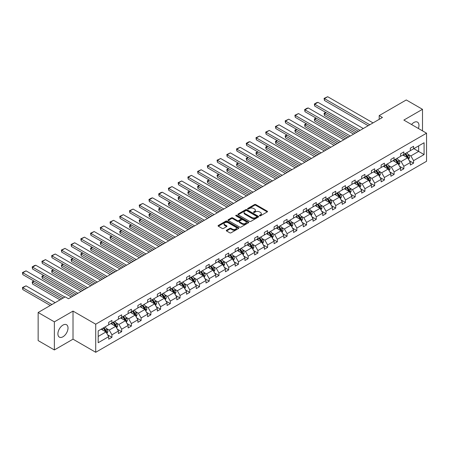 <?xml version="1.0" encoding="UTF-8"?>
<svg xmlns="http://www.w3.org/2000/svg" width="449" height="449" viewBox="0 0 449 449"><rect width="100%" height="100%" fill="white"/><g stroke="black" fill="none" stroke-linecap="round" stroke-linejoin="round"><path stroke-width="0.67" d="M259.595 215.823A0.629 0.365 0 0 0 260.487 215.823L267.25 211.917A0.898 0.522 0 0 0 267.514 211.546A0.898 0.522 0 0 0 267.25 211.182L255.79 204.564A0.898 0.522 0 0 0 254.516 204.564L247.753 208.471A0.629 0.365 0 0 0 248.645 208.987L249.521 208.476A2.879 1.661 0 0 1 253.595 208.476L254.549 209.032A2.879 1.661 0 0 1 255.391 210.205A2.879 1.661 0 0 1 254.549 211.384L253.674 211.889A0.629 0.365 0 0 0 254.566 212.405L255.442 211.9A2.879 1.661 0 0 1 259.516 211.9L260.471 212.45A2.879 1.661 0 0 1 261.318 213.623A2.879 1.661 0 0 1 260.471 214.802L259.595 215.307A0.629 0.365 0 0 0 259.595 215.823L259.595 215.307M62.961 336.778A7.156 4.131 120 0 0 67.636 330.475A7.156 4.131 120 0 0 66.536 324.739A7.156 4.131 120 0 0 62.961 325.093A7.156 4.131 120 0 0 58.286 331.401A7.156 4.131 120 0 0 59.38 337.137A7.156 4.131 120 0 0 62.961 336.778M418.373 128.47A7.156 4.131 120 0 0 417.48 122.128A7.156 4.131 120 0 0 413.899 122.482A7.156 4.131 120 0 0 411.537 124.525M226.565 230.225A0.898 0.522 0 0 0 226.302 230.59A0.898 0.522 0 0 0 226.565 230.96L229.781 232.812A0.898 0.522 0 0 0 231.055 232.812L238.571 228.479A0.898 0.522 0 0 0 238.834 228.109A0.898 0.522 0 0 0 238.571 227.744L227.104 221.127A0.898 0.522 0 0 0 225.836 221.127L218.321 225.46A0.898 0.522 0 0 0 218.057 225.83A0.898 0.522 0 0 0 218.321 226.195L222.204 228.44A0.898 0.522 0 0 0 223.479 228.44L226.694 226.582A0.898 0.522 0 0 0 226.958 226.217A0.898 0.522 0 0 0 226.694 225.847L224.769 224.736A2.408 1.392 0 0 1 224.062 223.754A2.408 1.392 0 0 1 225.55 222.468A2.408 1.392 0 0 1 228.171 222.771L235.719 227.127A2.408 1.392 0 0 1 236.427 228.109A2.408 1.392 0 0 1 234.939 229.394A2.408 1.392 0 0 1 232.313 229.091L231.055 228.367A0.898 0.522 0 0 0 229.781 228.367L226.565 230.225L226.565 230.96L229.781 229.113L229.781 228.367M73.013 311.09L54.363 321.854L38.148 312.493L38.148 340.583L54.363 349.945L73.013 339.175L95.721 352.285L95.721 324.195L73.013 311.09L73.013 339.175M422.498 130.85L422.498 109.315L403.847 120.085L426.55 133.19L95.721 324.195M422.498 109.315L406.278 99.953L379.197 115.589L379.197 119.333M38.148 312.493L65.228 296.856L68.472 298.731L382.441 117.464L379.197 115.589M249.582 221.379A0.898 0.522 0 0 0 250.856 221.379L258.371 217.047A0.898 0.522 0 0 0 258.635 216.676A0.898 0.522 0 0 0 258.371 216.311L246.911 209.694A0.898 0.522 0 0 0 245.637 209.694L238.122 214.027A0.898 0.522 0 0 0 237.858 214.398A0.898 0.522 0 0 0 238.122 214.762L249.582 221.379M236.18 215.958A0.629 0.365 0 0 1 236.819 216.048L248.46 222.766L240.956 227.099A0.898 0.522 0 0 1 239.682 227.099L228.221 220.481L231.437 218.641L231.437 217.888L228.221 219.746A0.898 0.522 0 0 0 227.957 220.111A0.898 0.522 0 0 0 228.221 220.481L228.221 219.746M231.437 218.641A0.898 0.522 0 0 1 232.711 218.641L232.711 217.888A0.898 0.522 0 0 0 231.437 217.888M232.711 217.888L237.358 220.571A0.898 0.522 0 0 0 238.632 220.571L240.765 219.342A0.898 0.522 0 0 0 241.029 218.972A0.898 0.522 0 0 0 240.765 218.607L235.927 215.812A0.629 0.365 0 0 1 236.819 215.296L248.471 222.025A0.898 0.522 0 0 1 248.735 222.395A0.898 0.522 0 0 1 248.471 222.76L248.471 222.025M54.363 321.854L54.363 349.945M98.185 330.902L108.692 324.835L108.692 322.326L111.936 320.451L111.936 322.96L118.424 319.217L118.424 316.708L121.668 314.833L121.668 317.342L128.156 313.598L128.156 311.09L131.4 309.215L131.4 311.724L137.882 307.98L137.882 305.472L141.126 303.597L141.126 306.106L147.614 302.362L147.614 299.853L150.858 297.979L150.858 300.488L157.346 296.744L157.346 294.235L160.59 292.361L160.59 294.87L167.073 291.126L167.073 288.617L170.317 286.743L170.317 289.251L176.805 285.508L176.805 282.999L180.049 281.125L180.049 283.633L186.537 279.89L186.537 277.381L189.781 275.506L189.781 278.021L196.264 274.272L196.264 271.763L199.508 269.894L199.508 272.403L205.996 268.654L205.996 266.145L209.24 264.276L209.24 266.785L215.728 263.035L215.728 260.527L218.972 258.658L218.972 261.166L225.454 257.417L225.454 254.909L228.698 253.04L228.698 255.548L235.186 251.805L235.186 249.29L238.43 247.421L238.43 249.93L244.918 246.187L244.918 243.672L248.162 241.803L248.162 244.312L254.65 240.569L254.65 238.06L257.889 236.185L257.889 238.694L264.377 234.95L264.377 232.442L267.621 230.567L267.621 233.076L274.109 229.332L274.109 226.824L277.353 224.949L277.353 227.458L283.841 223.714L283.841 221.205L287.079 219.331L287.079 221.84L293.567 218.096L293.567 215.587L296.811 213.713L296.811 216.222L303.3 212.478L303.3 209.969L306.544 208.095L306.544 210.603L313.032 206.86L313.032 204.351L316.276 202.477L316.276 204.985L322.758 201.242L322.758 198.733L326.002 196.858L326.002 199.367L332.49 195.624L332.49 193.115L335.734 191.24L335.734 193.755L342.222 190.006L342.222 187.497L345.466 185.628L345.466 188.137L351.949 184.387L351.949 181.879L355.193 180.01L355.193 182.518L361.681 178.769L361.681 176.261L364.925 174.392L364.925 176.9L371.413 173.151L371.413 170.642L374.657 168.773L374.657 171.282L381.139 167.533L381.139 165.024L384.383 163.155L384.383 165.664L390.871 161.921L390.871 159.406L394.115 157.537L394.115 160.046L400.603 156.303L400.603 153.794L403.847 151.919L403.847 154.428L410.335 150.684L410.335 148.176L413.574 146.301L413.574 148.81L424.086 142.743L424.086 154.579L413.574 160.647L413.574 163.155L410.335 165.024L410.335 162.516L403.847 166.265L403.847 168.773L400.603 170.642L400.603 168.134L394.115 171.883L394.115 174.392L390.871 176.261L390.871 173.752L384.383 177.501L384.383 180.01L381.139 181.879L381.139 179.37L374.657 183.113L374.657 185.628L371.413 187.497L371.413 184.988L364.925 188.732L364.925 191.24L361.681 193.115L361.681 190.606L355.193 194.35L355.193 196.858L351.949 198.733L351.949 196.224L345.466 199.968L345.466 202.477L342.222 204.351L342.222 201.842L335.734 205.586L335.734 208.095L332.49 209.969L332.49 207.46L326.002 211.204L326.002 213.713L322.758 215.587L322.758 213.079L316.276 216.822L316.276 219.331L313.032 221.205L313.032 218.697L306.544 222.44L306.544 224.949L303.3 226.824L303.3 224.315L296.811 228.058L296.811 230.567L293.567 232.442L293.567 229.933L287.079 233.676L287.079 236.185L283.841 238.06L283.841 235.551L277.353 239.295L277.353 241.803L274.109 243.678L274.109 241.164L267.621 244.913L267.621 247.421L264.377 249.29L264.377 246.782L257.889 250.531L257.889 253.04L254.65 254.909L254.65 252.4L248.162 256.149L248.162 258.658L244.918 260.527L244.918 258.018L238.43 261.767L238.43 264.276L235.186 266.145L235.186 263.636L228.698 267.38L228.698 269.894L225.454 271.763L225.454 269.254L218.972 272.998L218.972 275.512L215.728 277.381L215.728 274.872L209.24 278.616L209.24 281.125L205.996 282.999L205.996 280.49L199.508 284.234L199.508 286.743L196.264 288.617L196.264 286.108L189.781 289.852L189.781 292.361L186.537 294.235L186.537 291.727L180.049 295.47L180.049 297.979L176.805 299.853L176.805 297.345L170.317 301.088L170.317 303.597L167.073 305.472L167.073 302.963L160.59 306.706L160.59 309.215L157.346 311.09L157.346 308.581L150.858 312.324L150.858 314.833L147.614 316.708L147.614 314.199L141.126 317.943L141.126 320.451L137.882 322.326L137.882 319.817L131.4 323.561L131.4 326.069L128.156 327.944L128.156 325.43L121.668 329.179L121.668 331.688L118.424 333.556L118.424 331.048L111.936 334.797L111.936 337.306L108.692 339.175L108.692 336.666L98.185 342.733L98.185 330.902M95.721 352.285L426.55 161.281L426.55 133.19M110.897 323.561L115.696 326.333L109.214 330.077L106.312 328.404M109.214 330.077L111.936 334.797M115.696 326.333L118.424 331.048M108.692 324.234L109.214 324.532L111.936 322.96M120.629 317.943L125.428 320.715L118.94 324.459L116.044 322.786M118.94 324.459L121.668 329.179M125.428 320.715L128.156 325.43M118.424 318.616L118.94 318.913L121.668 317.342M130.362 312.324L135.16 315.097L128.672 318.841L125.776 317.168M128.672 318.841L131.4 323.561M135.16 315.097L137.882 319.817M128.156 312.998L128.672 313.295L131.4 311.724M140.088 306.706L144.892 309.479L138.404 313.222L135.503 311.55M138.404 313.222L141.126 317.943M144.892 309.479L147.614 314.199M137.882 307.38L138.404 307.677L141.126 306.106M149.82 301.088L154.619 303.861L148.131 307.604L145.235 305.932M148.131 307.604L150.858 312.324M154.619 303.861L157.346 308.581M147.614 301.762L148.131 302.065L150.858 300.488M159.552 295.47L164.351 298.243L157.863 301.986L154.967 300.314M157.863 301.986L160.59 306.706M164.351 298.243L167.073 302.963M157.346 296.144L157.863 296.447L160.59 294.87M169.279 289.852L174.083 292.625L167.595 296.368L164.693 294.696M167.595 296.368L170.317 301.088M174.083 292.625L176.805 297.345M167.073 290.525L167.595 290.829L170.317 289.251M179.011 284.234L183.809 287.006L177.327 290.75L174.425 289.077M177.327 290.75L180.049 295.47M183.809 287.006L186.537 291.727M176.805 284.907L177.327 285.21L180.049 283.633M188.743 278.616L193.541 281.388L187.053 285.132L184.157 283.459M187.053 285.132L189.781 289.852M193.541 281.388L196.264 286.108M186.537 279.289L187.053 279.592L189.781 278.021M198.469 272.998L203.274 275.77L196.785 279.514L193.884 277.841M196.785 279.514L199.508 284.234M203.274 275.77L205.996 280.49M196.264 273.677L196.785 273.974L199.508 272.403M208.201 267.38L213 270.152L206.518 273.901L203.616 272.223M206.518 273.901L209.24 278.616M213 270.152L215.728 274.872M205.996 268.059L206.518 268.356L209.24 266.785M217.933 261.767L222.732 264.534L216.244 268.283L213.348 266.605M216.244 268.283L218.972 272.998M222.732 264.534L225.454 269.254M215.728 262.441L216.244 262.738L218.972 261.166M227.66 256.149L232.464 258.916L225.976 262.665L223.08 260.992M225.976 262.665L228.698 267.38M232.464 258.916L235.186 263.636M225.454 256.822L225.976 257.12L228.698 255.548M237.392 250.531L242.191 253.298L235.708 257.047L232.807 255.374M235.708 257.047L238.43 261.767M242.191 253.298L244.918 258.018M235.186 251.204L235.708 251.502L238.43 249.93M247.124 244.913L251.923 247.685L245.435 251.429L242.539 249.756M245.435 251.429L248.162 256.149M251.923 247.685L254.65 252.4M244.918 245.586L245.435 245.884L248.162 244.312M256.85 239.295L261.655 242.067L255.167 245.811L252.271 244.138M255.167 245.811L257.889 250.531M261.655 242.067L264.377 246.782M254.65 239.968L255.167 240.266L257.889 238.694M266.583 233.676L271.381 236.449L264.899 240.193L261.997 238.52M264.899 240.193L267.621 244.913M271.381 236.449L274.109 241.164M264.377 234.35L264.899 234.647L267.621 233.076M276.315 228.058L281.113 230.831L274.625 234.574L271.729 232.902M274.625 234.574L277.353 239.295M281.113 230.831L283.841 235.551M274.109 228.732L274.625 229.029L277.353 227.458M286.047 222.44L290.845 225.213L284.357 228.956L281.461 227.284M284.357 228.956L287.079 233.676M290.845 225.213L293.567 229.933M283.841 223.114L284.357 223.411L287.079 221.84M295.773 216.822L300.577 219.595L294.089 223.338L291.188 221.666M294.089 223.338L296.811 228.058M300.577 219.595L303.3 224.315M293.567 217.496L294.089 217.799L296.811 216.222M305.505 211.204L310.304 213.977L303.816 217.72L300.92 216.048M303.816 217.72L306.544 222.44M310.304 213.977L313.032 218.697M303.3 211.877L303.816 212.181L306.544 210.603M315.237 205.586L320.036 208.358L313.548 212.102L310.652 210.429M313.548 212.102L316.276 216.822M320.036 208.358L322.758 213.079M313.032 206.259L313.548 206.562L316.276 204.985M324.964 199.968L329.768 202.74L323.28 206.484L320.378 204.811M323.28 206.484L326.002 211.204M329.768 202.74L332.49 207.46M322.758 200.641L323.28 200.944L326.002 199.367M334.696 194.35L339.495 197.122L333.006 200.866L330.11 199.193M333.006 200.866L335.734 205.586M339.495 197.122L342.222 201.842M332.49 195.023L333.006 195.326L335.734 193.755M344.428 188.732L349.227 191.504L342.739 195.248L339.842 193.575M342.739 195.248L345.466 199.968M349.227 191.504L351.949 196.224M342.222 189.405L342.739 189.708L345.466 188.137M354.154 183.113L358.959 185.886L352.471 189.635L349.569 187.957M352.471 189.635L355.193 194.35M358.959 185.886L361.681 190.606M351.949 183.793L352.471 184.09L355.193 182.518M363.886 177.501L368.685 180.268L362.203 184.017L359.301 182.339M362.203 184.017L364.925 188.732M368.685 180.268L371.413 184.988M361.681 178.174L362.203 178.472L364.925 176.9M373.619 171.883L378.417 174.65L371.929 178.399L369.033 176.726M371.929 178.399L374.657 183.113M378.417 174.65L381.139 179.37M371.413 172.556L371.929 172.854L374.657 171.282M383.345 166.265L388.149 169.032L381.661 172.781L378.765 171.108M381.661 172.781L384.383 177.501M388.149 169.032L390.871 173.752M381.139 166.938L381.661 167.236L384.383 165.664M393.077 160.647L397.876 163.419L391.393 167.163L388.492 165.49M391.393 167.163L394.115 171.883M397.876 163.419L400.603 168.134M390.871 161.32L391.393 161.618L394.115 160.046M402.809 155.028L407.608 157.801L401.12 161.545L398.224 159.872M401.12 161.545L403.847 166.265M407.608 157.801L410.335 162.516M400.603 155.702L401.12 155.999L403.847 154.428M413.838 148.658L418.636 151.431L410.852 155.926L407.956 154.254M410.852 155.926L413.574 160.647M424.086 154.579L418.636 151.431L418.636 145.891L424.086 142.743M410.335 150.084L410.852 150.381L413.574 148.81M98.185 336.441L105.97 331.951L101.171 329.179M105.97 331.951L108.692 336.666M409.264 160.663L413.574 163.155M399.531 166.282L403.847 168.773M389.799 171.9L394.115 174.392M380.073 177.518L384.383 180.01M370.341 183.136L374.657 185.628M360.609 188.754L364.925 191.24M350.882 194.372L355.193 196.858M341.15 199.99L345.466 202.477M331.418 205.608L335.734 208.095M321.692 211.221L326.002 213.713M311.96 216.839L316.276 219.331M302.228 222.457L306.544 224.949M292.501 228.075L296.811 230.567M282.769 233.693L287.079 236.185M273.037 239.311L277.353 241.803M263.31 244.929L267.621 247.421M253.578 250.548L257.889 253.04M243.846 256.166L248.162 258.658M234.114 261.784L238.43 264.276M224.388 267.402L228.698 269.894M214.656 273.02L218.972 275.512M204.924 278.638L209.24 281.125M195.197 284.256L199.508 286.743M185.465 289.874L189.781 292.361M175.733 295.487L180.049 297.979M166.007 301.105L170.317 303.597M156.274 306.723L160.59 309.215M146.542 312.341L150.858 314.833M136.816 317.959L141.126 320.451M127.084 323.577L131.4 326.069M117.352 329.196L121.668 331.688M107.625 334.814L111.936 337.306M259.848 215.913L260.471 215.548A2.879 1.661 0 0 0 261.318 214.375L261.318 213.623M255.391 210.205L255.391 210.957A2.879 1.661 0 0 1 254.549 212.13L253.926 212.489M267.25 211.182L267.25 211.917L255.79 205.311A0.898 0.522 0 0 0 254.516 205.311L248.005 209.071M258.36 217.052L246.911 210.441A0.898 0.522 0 0 0 245.637 210.441L238.133 214.774M256.777 216.934A0.629 0.365 0 0 0 256.777 216.418L246.72 210.609A0.629 0.365 0 0 0 245.828 210.609L244.901 211.142A2.879 1.661 0 0 0 244.06 212.321A2.879 1.661 0 0 0 244.901 213.499L251.782 217.468A2.879 1.661 0 0 0 255.857 217.468L256.777 216.934L256.777 217.681A0.629 0.365 0 0 0 256.963 217.428L256.963 216.676M244.06 212.321L244.06 213.067A2.879 1.661 0 0 0 244.901 214.246L244.901 213.499M256.777 217.681L255.857 218.214A2.879 1.661 0 0 1 251.782 218.214L244.901 214.246M232.711 218.641L237.358 221.323A0.898 0.522 0 0 0 238.632 221.323L240.765 220.089A0.898 0.522 0 0 0 241.029 219.724L241.029 218.972M242.179 223.361A2.408 1.392 0 0 0 244.806 223.658A2.408 1.392 0 0 0 246.293 222.373A2.408 1.392 0 0 0 245.586 221.391L242.931 219.858A0.898 0.522 0 0 0 241.657 219.858L239.525 221.088A0.898 0.522 0 0 0 239.261 221.458A0.898 0.522 0 0 0 239.525 221.823L242.179 223.361L242.179 224.107A2.408 1.392 0 0 0 244.806 224.41A2.408 1.392 0 0 0 246.293 223.125L246.293 222.373M239.261 221.458L239.261 222.204A0.898 0.522 0 0 0 239.525 222.575L239.525 221.823M242.179 224.107L239.525 222.575M236.427 228.109L236.427 228.861A2.408 1.392 0 0 1 234.939 230.141A2.408 1.392 0 0 1 232.313 229.843L231.055 229.113A0.898 0.522 0 0 0 229.781 229.113M224.062 223.754L224.062 224.5A2.408 1.392 0 0 0 224.769 225.488L224.769 224.736M226.694 225.847L226.694 226.582L224.769 225.488M238.571 227.744L238.571 228.479L227.104 221.873A0.898 0.522 0 0 0 225.836 221.873L218.332 226.206M408.579 159.485L409.555 157.425A2.43 1.403 -120 0 0 408.781 155.354L406.805 152.722M404.712 156.123L403.561 154.591M356.815 132.259L324.447 113.569L324.447 115.444L355.193 133.19M403.174 155.236L402.955 154.944M407.462 157.975L408.242 157.526A2.43 1.403 -120 0 0 407.546 156.067L405.57 153.429M404.964 153.782L407.086 156.611A1.24 0.713 60 0 1 407.31 156.987L408.242 157.526M404.796 153.878L406.766 156.516A2.43 1.403 60 0 1 407.372 157.661M326.069 112.632L324.447 113.569L324.088 113.361L325.71 112.424M324.447 115.444L324.088 113.361M369.791 124.766L324.447 98.589L324.447 100.458L368.169 125.703M373.035 122.891L327.691 96.715L324.447 98.589L324.088 98.382L327.691 96.715M324.447 100.458L324.088 98.382M398.852 165.103L399.823 163.043A2.43 1.403 -120 0 0 399.049 160.972L397.073 158.34M394.98 161.741L393.829 160.209M347.088 137.877L314.715 119.187L314.715 121.056L345.466 138.808M393.442 160.854L393.223 160.562M397.735 163.593L398.51 163.144A2.43 1.403 -120 0 0 397.814 161.685L395.844 159.047M395.232 159.401L397.354 162.229A1.24 0.713 60 0 1 397.578 162.605L398.51 163.144M395.064 159.496L397.039 162.134A2.43 1.403 60 0 1 397.646 163.279M316.337 118.25L314.715 119.187L314.362 118.979L315.984 118.042M314.715 121.056L314.362 118.979M389.12 170.721L390.091 168.661A2.43 1.403 -120 0 0 389.317 166.59L387.347 163.952M385.248 167.359L384.103 165.827M337.356 143.495L304.983 124.805L304.983 126.674L335.734 144.426M383.71 166.472L383.491 166.181M388.003 169.211L388.783 168.762A2.43 1.403 -120 0 0 388.088 167.303L386.112 164.665M385.5 165.019L387.622 167.847A1.24 0.713 60 0 1 387.846 168.223L388.783 168.762M385.332 165.114L387.307 167.752A2.43 1.403 60 0 1 387.914 168.897M306.605 123.868L304.983 124.805L304.63 124.598L306.252 123.66M304.983 126.674L304.63 124.598M360.059 130.384L314.715 104.207L314.715 106.076L358.437 131.321M363.303 128.509L317.959 102.333L314.715 104.207L314.362 104L316.629 102.686L317.959 102.333M314.715 106.076L314.362 104M350.327 136.002L304.983 109.825L304.983 111.694L348.705 136.939M353.571 134.128L308.227 107.951L304.983 109.825L304.63 109.618L306.897 108.304L308.227 107.951M304.983 111.694L304.63 109.618M379.388 176.339L380.365 174.279A2.43 1.403 -120 0 0 379.585 172.208L377.615 169.57M375.521 172.977L374.371 171.445M327.624 149.107L295.257 130.423L295.257 132.292L326.002 150.045M373.983 172.09L373.759 171.799M378.271 174.829L379.051 174.38A2.43 1.403 -120 0 0 378.355 172.921L376.38 170.283M375.774 170.637L377.89 173.466A1.24 0.713 60 0 1 378.12 173.842L379.051 174.38M375.605 170.732L377.575 173.37A2.43 1.403 60 0 1 378.181 174.515M296.879 129.486L295.257 130.423L294.898 130.216L296.52 129.278M295.257 132.292L294.898 130.216M340.6 141.62L295.257 115.438L295.257 117.312L338.978 142.558M343.844 139.746L298.501 113.569L295.257 115.438L294.898 115.236L298.501 113.569M295.257 117.312L294.898 115.236M369.662 181.957L370.633 179.897A2.43 1.403 -120 0 0 369.858 177.826L367.883 175.189M365.789 178.595L364.639 177.063M317.892 154.725L285.525 136.041L285.525 137.91L316.276 155.663M364.251 177.709L364.032 177.417M368.539 180.447L369.319 179.998A2.43 1.403 -120 0 0 368.623 178.534L366.653 175.901M366.042 176.255L368.163 179.084A1.24 0.713 60 0 1 368.388 179.46L369.319 179.998M365.873 176.35L367.849 178.988A2.43 1.403 60 0 1 368.449 180.133M287.147 135.104L285.525 136.041L285.171 135.834L286.793 134.896M285.525 137.91L285.171 135.834M330.868 147.238L285.525 121.056L285.525 122.931L329.246 148.176M334.112 145.364L288.769 119.187L285.525 121.056L285.171 120.854L288.769 119.187M285.525 122.931L285.171 120.854M359.93 187.575L360.901 185.51A2.43 1.403 -120 0 0 360.126 183.445L358.156 180.807M356.057 184.213L354.912 182.681M308.166 160.344L275.793 141.66L275.793 143.528L306.544 161.281M354.519 183.327L354.3 183.035M358.813 186.066L359.593 185.617A2.43 1.403 -120 0 0 358.897 184.152L356.921 181.519M356.31 181.873L358.431 184.702A1.24 0.713 60 0 1 358.656 185.078L359.593 185.617M356.141 181.968L358.117 184.606A2.43 1.403 60 0 1 358.723 185.751M277.415 140.722L275.793 141.66L275.439 141.452L277.061 140.515M275.793 143.528L275.439 141.452M321.136 152.856L275.793 126.674L275.793 128.549L319.514 153.794M324.38 150.982L279.037 124.805L275.793 126.674L275.439 126.472L279.037 124.805M275.793 128.549L275.439 126.472M350.198 193.188L351.174 191.128A2.43 1.403 -120 0 0 350.394 189.063L348.424 186.425M346.331 189.832L345.18 188.299M298.433 165.962L266.066 147.272L266.066 149.147L296.811 166.899M344.793 188.945L344.568 188.653M349.081 191.684L349.861 191.235A2.43 1.403 -120 0 0 349.165 189.77L347.189 187.138M346.583 187.491L348.699 190.32A1.24 0.713 60 0 1 348.929 190.696L349.861 191.235M346.415 187.587L348.385 190.219A2.43 1.403 60 0 1 348.991 191.369M267.688 146.34L266.066 147.272L265.707 147.07L267.329 146.133M266.066 149.147L265.707 147.07M340.471 198.806L341.442 196.746A2.43 1.403 -120 0 0 340.668 194.681L338.692 192.043M336.598 195.45L335.448 193.917M288.701 171.58L256.334 152.89L256.334 154.765L287.079 172.517M335.061 194.563L334.842 194.265M339.349 197.302L340.129 196.853A2.43 1.403 -120 0 0 339.433 195.388L337.463 192.756M336.851 193.109L338.973 195.938A1.24 0.713 60 0 1 339.197 196.314L340.129 196.853M336.683 193.205L338.653 195.837A2.43 1.403 60 0 1 339.259 196.988M257.956 151.958L256.334 152.89L255.975 152.688L257.597 151.751M256.334 154.765L255.975 152.688M330.739 204.424L331.71 202.364A2.43 1.403 -120 0 0 330.935 200.293L328.96 197.661M326.866 201.068L325.721 199.536M278.975 177.198L246.602 158.508L246.602 160.383L277.353 178.135M325.329 200.181L325.11 199.884M329.622 202.92L330.397 202.471A2.43 1.403 -120 0 0 329.701 201.006L327.731 198.374M327.119 198.727L329.24 201.556A1.24 0.713 60 0 1 329.465 201.932L330.397 202.471M326.951 198.823L328.926 201.455A2.43 1.403 60 0 1 329.532 202.606M248.224 157.577L246.602 158.508L246.248 158.306L247.87 157.369M246.602 160.383L246.248 158.306M321.007 210.042L321.984 207.982A2.43 1.403 -120 0 0 321.203 205.911L319.233 203.279M317.14 206.686L315.989 205.154M269.243 182.816L236.876 164.126L236.876 166.001L267.621 183.753M315.602 205.799L315.378 205.502M319.89 208.538L320.67 208.089A2.43 1.403 -120 0 0 319.974 206.624L317.999 203.992M317.392 204.34L319.508 207.174A1.24 0.713 60 0 1 319.733 207.55L320.67 208.089M317.219 204.441L319.194 207.073A2.43 1.403 60 0 1 319.8 208.224M238.498 163.189L236.876 164.126L236.516 163.924L238.138 162.987M236.876 166.001L236.516 163.924M311.28 215.66L312.251 213.601A2.43 1.403 -120 0 0 311.477 211.53L309.501 208.897M307.408 212.304L306.257 210.772M259.511 188.434L227.143 169.744L227.143 171.619L257.889 189.371M305.87 211.417L305.651 211.12M310.158 214.156L310.938 213.707A2.43 1.403 -120 0 0 310.242 212.242L308.267 209.61M307.66 209.958L309.782 212.792A1.24 0.713 60 0 1 310.006 213.168L310.938 213.707M307.492 210.059L309.462 212.691A2.43 1.403 60 0 1 310.068 213.842M228.766 168.807L227.143 169.744L226.784 169.542L228.406 168.605M227.143 171.619L226.784 169.542M301.548 221.278L302.519 219.219A2.43 1.403 -120 0 0 301.745 217.148L299.769 214.515M297.676 217.922L296.525 216.39M249.784 194.052L217.411 175.363L217.411 177.237L248.162 194.989M296.138 217.035L295.919 216.738M300.432 219.774L301.206 219.325A2.43 1.403 -120 0 0 300.51 217.86L298.54 215.228M297.928 215.576L300.05 218.41A1.24 0.713 60 0 1 300.274 218.786L301.206 219.325M297.76 215.677L299.736 218.309A2.43 1.403 60 0 1 300.342 219.46M219.033 174.425L217.411 175.363L217.058 175.155L218.68 174.223M217.411 177.237L217.058 175.155M291.816 226.897L292.793 224.837A2.43 1.403 -120 0 0 292.013 222.766L290.043 220.133M287.944 223.54L286.799 222.002M240.052 199.67L207.685 180.981L207.685 182.855L238.43 200.608M286.411 222.648L286.187 222.356M290.699 225.392L291.48 224.943A2.43 1.403 -120 0 0 290.784 223.479L288.808 220.846M288.202 221.194L290.318 224.023A1.24 0.713 60 0 1 290.542 224.399L291.48 224.943M288.028 221.295L290.003 223.928A2.43 1.403 60 0 1 290.61 225.078M209.307 180.043L207.685 180.981L207.326 180.773L208.948 179.841M207.685 182.855L207.326 180.773M282.09 232.515L283.061 230.455A2.43 1.403 -120 0 0 282.286 228.384L280.311 225.752M278.217 229.158L277.067 227.621M230.32 205.288L197.953 186.599L197.953 188.473L228.698 206.226M276.679 228.266L276.461 227.974M280.967 231.011L281.748 230.556A2.43 1.403 -120 0 0 281.052 229.097L279.076 226.464M278.47 226.812L280.591 229.641A1.24 0.713 60 0 1 280.816 230.017L281.748 230.556M278.301 226.913L280.271 229.546A2.43 1.403 60 0 1 280.878 230.696M199.575 185.662L197.953 186.599L197.594 186.391L199.216 185.454M197.953 188.473L197.594 186.391M272.358 238.133L273.329 236.073A2.43 1.403 -120 0 0 272.554 234.002L270.579 231.37M268.485 234.776L267.335 233.239M220.594 210.907L188.221 192.217L188.221 194.091L218.972 211.844M266.947 233.884L266.728 233.592M271.241 236.623L272.015 236.174A2.43 1.403 -120 0 0 271.319 234.715L269.349 232.077M268.738 232.43L270.859 235.259A1.24 0.713 60 0 1 271.084 235.635L272.015 236.174M268.569 232.531L270.545 235.164A2.43 1.403 60 0 1 271.151 236.309M189.843 191.28L188.221 192.217L187.867 192.009L189.489 191.072M188.221 194.091L187.867 192.009M262.626 243.751L263.597 241.691A2.43 1.403 -120 0 0 262.822 239.62L260.852 236.988M258.753 240.389L257.608 238.857M210.862 216.525L178.494 197.835L178.494 199.71L209.24 217.456M257.215 239.502L256.996 239.21M261.509 242.241L262.289 241.792A2.43 1.403 -120 0 0 261.593 240.333L259.617 237.695M259.011 238.049L261.127 240.877A1.24 0.713 60 0 1 261.352 241.253L262.289 241.792M258.837 238.144L260.813 240.782A2.43 1.403 60 0 1 261.419 241.927M180.116 196.898L178.494 197.835L178.135 197.627L179.757 196.69M178.494 199.71L178.135 197.627M252.894 249.369L253.87 247.309A2.43 1.403 -120 0 0 253.096 245.238L251.12 242.606M249.027 246.007L247.876 244.475M201.13 222.143L168.762 203.453L168.762 205.322L199.508 223.074M247.489 245.12L247.27 244.828M251.777 247.859L252.557 247.41A2.43 1.403 -120 0 0 251.861 245.951L249.885 243.313M249.279 243.667L251.401 246.495A1.24 0.713 60 0 1 251.625 246.871L252.557 247.41M249.111 243.762L251.081 246.4A2.43 1.403 60 0 1 251.687 247.545M170.384 202.516L168.762 203.453L168.403 203.245L170.025 202.308M168.762 205.322L168.403 203.245M243.167 254.987L244.138 252.927A2.43 1.403 -120 0 0 243.364 250.856L241.388 248.218M239.295 251.625L238.144 250.093M191.403 227.761L159.03 209.071L159.03 210.94L189.781 228.693M237.757 250.738L237.538 250.447M242.05 253.477L242.825 253.028A2.43 1.403 -120 0 0 242.129 251.569L240.159 248.931M239.547 249.285L241.669 252.114A1.24 0.713 60 0 1 241.893 252.49L242.825 253.028M239.379 249.38L241.354 252.018A2.43 1.403 60 0 1 241.96 253.163M160.652 208.134L159.03 209.071L158.677 208.864L160.299 207.926M159.03 210.94L158.677 208.864M233.435 260.605L234.406 258.545A2.43 1.403 -120 0 0 233.632 256.474L231.662 253.837M229.562 257.243L228.418 255.711M181.671 233.373L149.298 214.689L149.298 216.558L180.049 234.311M228.025 256.357L227.806 256.065M232.318 259.095L233.098 258.646A2.43 1.403 -120 0 0 232.402 257.187L230.427 254.549M229.815 254.903L231.937 257.732A1.24 0.713 60 0 1 232.161 258.108L233.098 258.646M229.647 254.998L231.622 257.636A2.43 1.403 60 0 1 232.228 258.781M150.92 213.752L149.298 214.689L148.945 214.482L150.567 213.544M149.298 216.558L148.945 214.482M223.703 266.223L224.68 264.164A2.43 1.403 -120 0 0 223.905 262.093L221.929 259.455M219.836 262.861L218.685 261.329M171.939 238.991L139.572 220.307L139.572 222.176L170.317 239.929M218.298 261.975L218.074 261.683M222.586 264.714L223.366 264.265A2.43 1.403 -120 0 0 222.67 262.805L220.695 260.167M220.089 260.521L222.204 263.35A1.24 0.713 60 0 1 222.435 263.726L223.366 264.265M219.92 260.616L221.89 263.254A2.43 1.403 60 0 1 222.496 264.399M141.194 219.37L139.572 220.307L139.212 220.1L140.834 219.163M139.572 222.176L139.212 220.1M311.41 158.475L266.066 132.292L266.066 134.167L309.788 159.406M314.654 156.6L269.31 130.423L266.066 132.292L265.707 132.09L269.31 130.423M266.066 134.167L265.707 132.09M301.677 164.093L256.334 137.91L256.334 139.785L300.055 165.024M304.922 162.218L259.578 136.041L256.334 137.91L255.975 137.708L259.578 136.041M256.334 139.785L255.975 137.708M291.945 169.711L246.602 143.528L246.602 145.403L290.323 170.642M295.189 167.836L249.846 141.66L246.602 143.528L246.248 143.321L248.516 142.013L249.846 141.66M246.602 145.403L246.248 143.321M282.219 175.323L236.876 149.147L236.876 151.021L280.597 176.261M285.463 173.454L240.12 147.272L236.876 149.147L236.516 148.939L240.12 147.272M236.876 151.021L236.516 148.939M272.487 180.941L227.143 154.765L227.143 156.639L270.865 181.879M275.731 179.072L230.388 152.89L227.143 154.765L226.784 154.557L230.388 152.89M227.143 156.639L226.784 154.557M262.755 186.559L217.411 160.383L217.411 162.257L261.133 187.497M265.999 184.691L220.655 158.508L217.411 160.383L217.058 160.175L220.655 158.508M217.411 162.257L217.058 160.175M253.028 192.178L207.685 166.001L207.685 167.875L251.406 193.115M256.267 190.309L210.929 164.126L207.685 166.001L207.326 165.793L210.929 164.126M207.685 167.875L207.326 165.793M243.296 197.796L197.953 171.619L197.953 173.488L241.674 198.733M246.54 195.927L201.197 169.744L197.953 171.619L197.594 171.411L201.197 169.744M197.953 173.488L197.594 171.411M233.564 203.414L188.221 177.237L188.221 179.106L231.942 204.351M236.808 201.539L191.465 175.363L188.221 177.237L187.867 177.029L191.465 175.363M188.221 179.106L187.867 177.029M223.838 209.032L178.494 182.855L178.494 184.724L222.216 209.969M227.076 207.157L181.733 180.981L178.494 182.855L178.135 182.648L181.733 180.981M178.494 184.724L178.135 182.648M214.106 214.65L168.762 188.473L168.762 190.342L212.484 215.587M217.35 212.775L172.006 186.599L168.762 188.473L168.403 188.266L172.006 186.599M168.762 190.342L168.403 188.266M204.374 220.268L159.03 194.091L159.03 195.96L202.752 221.205M207.618 218.394L162.274 192.217L159.03 194.091L158.677 193.884L160.944 192.57L162.274 192.217M159.03 195.96L158.677 193.884M194.642 225.886L149.298 199.71L149.298 201.579L193.025 226.824M197.886 224.012L152.542 197.835L149.298 199.71L148.945 199.502L151.212 198.189L152.542 197.835M149.298 201.579L148.945 199.502M184.915 231.504L139.572 205.322L139.572 207.197L183.293 232.442M188.159 229.63L142.816 203.453L139.572 205.322L139.212 205.12L142.816 203.453M139.572 207.197L139.212 205.12M213.977 271.841L214.948 269.782A2.43 1.403 -120 0 0 214.173 267.711L212.197 265.073M210.104 268.48L208.953 266.947M162.207 244.61L129.84 225.926L129.84 227.795L160.59 245.547M208.566 267.593L208.347 267.301M212.86 270.332L213.634 269.883A2.43 1.403 -120 0 0 212.938 268.418L210.968 265.786M210.357 266.139L212.478 268.968A1.24 0.713 60 0 1 212.703 269.344L213.634 269.883M210.188 266.235L212.164 268.872A2.43 1.403 60 0 1 212.764 270.017M131.462 224.988L129.84 225.926L129.486 225.718L131.108 224.781M129.84 227.795L129.486 225.718M204.244 277.454L205.215 275.394A2.43 1.403 -120 0 0 204.441 273.329L202.471 270.691M200.372 274.098L199.227 272.565M152.48 250.228L120.108 231.544L120.108 233.413L150.858 251.165M198.834 273.211L198.615 272.919M203.128 275.95L203.908 275.501A2.43 1.403 -120 0 0 203.212 274.036L201.236 271.404M200.624 271.757L202.746 274.586A1.24 0.713 60 0 1 202.97 274.962L203.908 275.501M200.456 271.853L202.432 274.485A2.43 1.403 60 0 1 203.038 275.635M121.73 230.606L120.108 231.544L119.754 231.336L121.376 230.399M120.108 233.413L119.754 231.336M194.512 283.072L195.489 281.012A2.43 1.403 -120 0 0 194.709 278.947L192.739 276.309M190.645 279.716L189.495 278.184M142.748 255.846L110.381 237.156L110.381 239.031L141.126 256.783M189.108 278.829L188.883 278.532M193.396 281.568L194.176 281.119A2.43 1.403 -120 0 0 193.48 279.654L191.504 277.022M190.898 277.375L193.014 280.204A1.24 0.713 60 0 1 193.244 280.58L194.176 281.119M190.73 277.471L192.7 280.103A2.43 1.403 60 0 1 193.306 281.254M112.003 236.225L110.381 237.156L110.022 236.954L111.644 236.017M110.381 239.031L110.022 236.954M184.786 288.69L185.757 286.63A2.43 1.403 -120 0 0 184.982 284.559L183.007 281.927M180.913 285.334L179.763 283.802M133.016 261.464L100.649 242.774L100.649 244.649L131.394 262.401M179.376 284.447L179.157 284.15M183.663 287.186L184.444 286.737A2.43 1.403 -120 0 0 183.748 285.272L181.778 282.64M181.166 282.993L183.287 285.822A1.24 0.713 60 0 1 183.512 286.198L184.444 286.737M180.998 283.089L182.968 285.721A2.43 1.403 60 0 1 183.574 286.872M102.271 241.843L100.649 242.774L100.29 242.572L101.912 241.635M100.649 244.649L100.29 242.572M175.054 294.308L176.025 292.248A2.43 1.403 -120 0 0 175.25 290.177L173.275 287.545M171.181 290.952L170.036 289.42M123.29 267.082L90.917 248.392L90.917 250.267L121.668 268.019M169.643 290.065L169.425 289.768M173.937 292.804L174.712 292.355A2.43 1.403 -120 0 0 174.016 290.89L172.046 288.258M171.434 288.606L173.555 291.44A1.24 0.713 60 0 1 173.78 291.816L174.712 292.355M171.265 288.707L173.241 291.339A2.43 1.403 60 0 1 173.847 292.49M92.539 247.455L90.917 248.392L90.563 248.19L92.185 247.253M90.917 250.267L90.563 248.19M165.322 299.926L166.298 297.867A2.43 1.403 -120 0 0 165.518 295.796L163.548 293.163M161.455 296.57L160.304 295.038M113.558 272.7L81.19 254.011L81.19 255.885L111.936 273.637M159.917 295.683L159.692 295.386M164.205 298.422L164.985 297.973A2.43 1.403 -120 0 0 164.289 296.508L162.314 293.876M161.707 294.224L163.823 297.058A1.24 0.713 60 0 1 164.048 297.434L164.985 297.973M161.533 294.325L163.509 296.957A2.43 1.403 60 0 1 164.115 298.108M82.812 253.073L81.19 254.011L80.831 253.808L82.453 252.871M81.19 255.885L80.831 253.808M175.183 237.123L129.84 210.94L129.84 212.815L173.561 238.06M178.427 235.248L133.084 209.071L129.84 210.94L129.486 210.738L133.084 209.071M129.84 212.815L129.486 210.738M165.451 242.741L120.108 216.558L120.108 218.433L163.829 243.672M168.695 240.866L123.352 214.689L120.108 216.558L119.754 216.356L123.352 214.689M120.108 218.433L119.754 216.356M155.724 248.359L110.381 222.176L110.381 224.051L154.102 249.29M158.968 246.484L113.625 220.307L110.381 222.176L110.022 221.974L113.625 220.307M110.381 224.051L110.022 221.974M145.992 253.977L100.649 227.795L100.649 229.669L144.37 254.909M149.236 252.102L103.893 225.926L100.649 227.795L100.29 227.587L103.893 225.926M100.649 229.669L100.29 227.587M136.26 259.589L90.917 233.413L90.917 235.287L134.638 260.527M139.504 257.72L94.161 231.538L90.917 233.413L90.563 233.205L94.161 231.538M90.917 235.287L90.563 233.205M126.534 265.207L81.19 239.031L81.19 240.905L124.912 266.145M129.778 263.339L84.434 237.156L81.19 239.031L80.831 238.823L84.434 237.156M81.19 240.905L80.831 238.823M155.595 305.545L156.566 303.485A2.43 1.403 -120 0 0 155.792 301.414L153.816 298.781M151.723 302.188L150.572 300.656M103.826 278.318L71.458 259.629L71.458 261.503L102.204 279.256M150.185 301.301L149.966 301.004M154.473 304.04L155.253 303.591A2.43 1.403 -120 0 0 154.557 302.126L152.581 299.494M151.975 299.842L154.097 302.677A1.24 0.713 60 0 1 154.321 303.053L155.253 303.591M151.807 299.943L153.777 302.575A2.43 1.403 60 0 1 154.383 303.726M73.08 258.691L71.458 259.629L71.099 259.421L72.721 258.489M71.458 261.503L71.099 259.421M145.863 311.163L146.834 309.103A2.43 1.403 -120 0 0 146.06 307.032L144.084 304.4M141.991 307.806L140.846 306.269M94.099 283.936L61.726 265.247L61.726 267.121L92.477 284.874M140.453 306.92L140.234 306.622M144.746 309.658L145.521 309.209A2.43 1.403 -120 0 0 144.825 307.745L142.855 305.112M142.243 305.46L144.365 308.289A1.24 0.713 60 0 1 144.589 308.671L145.521 309.209M142.075 305.561L144.05 308.194A2.43 1.403 60 0 1 144.657 309.344M63.348 264.309L61.726 265.247L61.373 265.039L62.995 264.107M61.726 267.121L61.373 265.039M136.131 316.781L137.108 314.721A2.43 1.403 -120 0 0 136.328 312.65L134.358 310.018M132.259 313.424L131.114 311.887M84.367 289.554L52 270.865L52 272.739L82.745 290.492M130.726 312.532L130.502 312.24M135.014 315.277L135.794 314.822A2.43 1.403 -120 0 0 135.098 313.363L133.123 310.73M132.517 311.078L134.633 313.907A1.24 0.713 60 0 1 134.857 314.283L135.794 314.822M132.343 311.179L134.318 313.812A2.43 1.403 60 0 1 134.925 314.962M53.622 269.928L52 270.865L51.641 270.657L53.263 269.726M52 272.739L51.641 270.657M126.405 322.399L127.376 320.339A2.43 1.403 -120 0 0 126.601 318.268L124.626 315.636M122.532 319.043L121.382 317.505M74.635 295.173L42.268 276.483L42.268 278.358L73.013 296.11M120.994 318.15L120.775 317.858M125.282 320.889L126.062 320.44A2.43 1.403 -120 0 0 125.366 318.981L123.391 316.343M122.785 316.697L124.906 319.525A1.24 0.713 60 0 1 125.131 319.901L126.062 320.44M122.616 316.798L124.586 319.43A2.43 1.403 60 0 1 125.192 320.575M43.89 275.546L42.268 276.483L41.909 276.275L43.531 275.338M42.268 278.358L41.909 276.275M116.673 328.017L117.644 325.957A2.43 1.403 -120 0 0 116.869 323.886L114.893 321.254M112.8 324.655L111.649 323.123M61.665 298.916L32.536 282.101L32.536 283.976L60.043 299.853M111.262 323.768L111.043 323.476M115.556 326.507L116.33 326.058A2.43 1.403 -120 0 0 115.634 324.599L113.664 321.961M113.053 322.315L115.174 325.143A1.24 0.713 60 0 1 115.399 325.519L116.33 326.058M112.884 322.416L114.86 325.048A2.43 1.403 60 0 1 115.466 326.193M34.158 281.164L32.536 282.101L32.182 281.893L33.804 280.956M32.536 283.976L32.182 281.893M106.941 333.635L107.912 331.575A2.43 1.403 -120 0 0 107.137 329.504L105.167 326.872M51.932 304.534L22.809 287.719L26.048 285.845L55.176 302.66M103.068 330.273L101.923 328.741M22.809 289.594L22.45 287.512L22.809 287.719L22.809 289.594L50.31 305.472M101.53 329.386L101.311 329.095M105.824 332.125L106.604 331.676A2.43 1.403 -120 0 0 105.908 330.217L103.932 327.579M103.326 327.933L105.442 330.761A1.24 0.713 60 0 1 105.667 331.137L106.604 331.676M103.152 328.028L105.128 330.666A2.43 1.403 60 0 1 105.734 331.811M22.45 287.512L26.048 285.845M116.802 270.826L71.458 244.649L71.458 246.523L115.18 271.763M120.046 268.957L74.702 242.774L71.458 244.649L71.099 244.441L74.702 242.774M71.458 246.523L71.099 244.441M107.07 276.444L61.726 250.267L61.726 252.142L105.448 277.381M110.314 274.575L64.97 248.392L61.726 250.267L61.373 250.059L64.97 248.392M61.726 252.142L61.373 250.059M97.343 282.062L52 255.885L52 257.76L95.721 282.999M100.582 280.193L55.244 254.011L52 255.885L51.641 255.677L55.244 254.011M52 257.76L51.641 255.677M87.611 287.68L42.268 261.503L42.268 263.372L85.989 288.617M90.855 285.805L45.512 259.629L42.268 261.503L41.909 261.296L45.512 259.629M42.268 263.372L41.909 261.296M77.879 293.298L32.536 267.121L32.536 268.99L76.257 294.235M81.123 291.423L35.78 265.247L32.536 267.121L32.182 266.914L34.45 265.6L35.78 265.247M32.536 268.99L32.182 266.914M64.909 297.042L22.809 272.739L22.809 274.608L63.287 297.979M71.391 297.042L26.048 270.865L22.809 272.739L22.45 272.532L26.048 270.865M22.809 274.608L22.45 272.532M260.471 215.548L260.471 214.802M253.674 212.405L253.674 211.889M254.549 212.13L254.549 211.384M247.753 208.987L247.753 208.471M254.516 205.311L254.516 204.564M255.79 205.311L255.79 204.564M238.122 214.762L238.122 214.027M245.637 210.441L245.637 209.694M246.911 210.441L246.911 209.694M258.371 217.047L258.371 216.311M251.782 218.214L251.782 217.468M255.857 218.214L255.857 217.468M237.358 221.323L237.358 220.571M238.632 221.323L238.632 220.571M240.765 220.089L240.765 219.342M236.819 216.048L236.819 215.296M231.055 229.113L231.055 228.367M232.313 229.843L232.313 229.091M218.321 226.195L218.321 225.46M225.836 221.873L225.836 221.127M227.104 221.873L227.104 221.127M407.95 158.39L409.539 157.47M407.546 156.067L408.781 155.354M406.076 156.914L406.766 156.516M398.218 164.008L399.806 163.088M397.814 161.685L399.049 160.972M396.344 162.532L397.039 162.134M388.486 169.627L390.08 168.706M388.088 167.303L389.317 166.59M386.617 168.151L387.307 167.752M378.76 175.239L380.348 174.324M378.355 172.921L379.585 172.208M376.885 173.769L377.575 173.37M369.027 180.857L370.616 179.942M368.623 178.534L369.858 177.826M367.153 179.387L367.849 178.988M359.295 186.475L360.889 185.56M358.897 184.152L360.126 183.445M357.426 185.005L358.117 184.606M349.569 192.093L351.157 191.179M349.165 189.77L350.394 189.063M347.694 190.623L348.385 190.219M339.837 197.712L341.425 196.797M339.433 195.388L340.668 194.681M337.962 196.235L338.653 195.837M330.105 203.33L331.693 202.415M329.701 201.006L330.935 200.293M328.236 201.854L328.926 201.455M320.378 208.948L321.967 208.033M319.974 206.624L321.203 205.911M318.504 207.472L319.194 207.073M310.646 214.566L312.235 213.651M310.242 212.242L311.477 211.53M308.772 213.09L309.462 212.691M300.914 220.184L302.503 219.264M300.51 217.86L301.745 217.148M299.045 218.708L299.736 218.309M291.188 225.802L292.776 224.882M290.784 223.479L292.013 222.766M289.313 224.326L290.003 223.928M281.456 231.42L283.044 230.5M281.052 229.097L282.286 228.384M279.581 229.944L280.271 229.546M271.724 237.038L273.312 236.118M271.319 234.715L272.554 234.002M269.849 235.562L270.545 235.164M261.992 242.656L263.585 241.736M261.593 240.333L262.822 239.62M260.123 241.18L260.813 240.782M252.265 248.275L253.853 247.354M251.861 245.951L253.096 245.238M250.39 246.798L251.081 246.4M242.533 253.893L244.121 252.972M242.129 251.569L243.364 250.856M240.658 252.417L241.354 252.018M232.801 259.505L234.395 258.59M232.402 257.187L233.632 256.474M230.932 258.035L231.622 257.636M223.074 265.123L224.663 264.208M222.67 262.805L223.905 262.093M221.2 263.653L221.89 263.254M213.342 270.741L214.931 269.827M212.938 268.418L214.173 267.711M211.468 269.271L212.164 268.872M203.61 276.36L205.204 275.445M203.212 274.036L204.441 273.329M201.741 274.889L202.432 274.485M193.884 281.978L195.472 281.063M193.48 279.654L194.709 278.947M192.009 280.507L192.7 280.103M184.152 287.596L185.74 286.681M183.748 285.272L184.982 284.559M182.277 286.12L182.968 285.721M174.42 293.214L176.008 292.299M174.016 290.89L175.25 290.177M172.551 291.738L173.241 291.339M164.693 298.832L166.282 297.917M164.289 296.508L165.518 295.796M162.819 297.356L163.509 296.957M154.961 304.45L156.549 303.53M154.557 302.126L155.792 301.414M153.087 302.974L153.777 302.575M145.229 310.068L146.817 309.148M144.825 307.745L146.06 307.032M143.36 308.592L144.05 308.194M135.503 315.686L137.091 314.766M135.098 313.363L136.328 312.65M133.628 314.21L134.318 313.812M125.771 321.304L127.359 320.384M125.366 318.981L126.601 318.268M123.896 319.828L124.586 319.43M116.038 326.923L117.627 326.002M115.634 324.599L116.869 323.886M114.164 325.446L114.86 325.048M106.306 332.541L107.9 331.62M105.908 330.217L107.137 329.504M104.437 331.065L105.128 330.666"/></g></svg>
